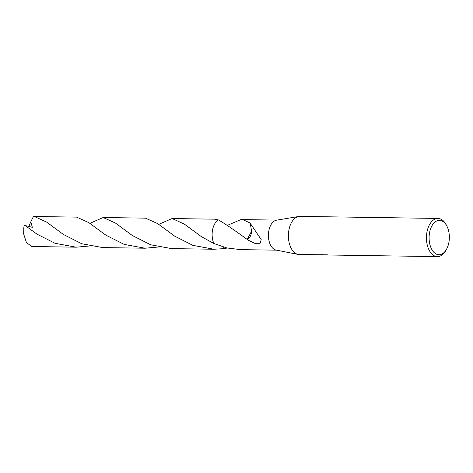 <?xml version="1.0" encoding="UTF-8"?>
<svg xmlns="http://www.w3.org/2000/svg" width="473" height="473" viewBox="0 0 473 473"><rect width="100%" height="100%" fill="white"/><g stroke="black" fill="none" stroke-linecap="round" stroke-linejoin="round"><path stroke-width="0.71" d="M325.377 254.781L299.362 254.563A19.091 11.246 -89.1 0 1 298.161 254.439A19.091 11.246 -89.1 0 1 288.394 235.903A19.091 11.246 -89.1 0 1 298.025 216.628A19.091 11.246 -89.1 0 1 298.723 216.474A19.091 11.246 -89.1 0 1 299.929 216.386L437.968 218.437A19.091 11.246 -89.1 0 1 446.08 224.586L446.784 225.899A17.182 10.122 -89.1 0 1 446.435 249.413A17.182 10.122 -89.1 0 1 440.682 254.509A17.182 10.122 -89.1 0 1 429.206 240.296A17.182 10.122 -89.1 0 1 437.773 220.589A17.182 10.122 -89.1 0 1 446.784 225.899M298.161 254.439L276.108 250.075A15.035 8.857 -89.1 0 1 268.422 235.477A15.035 8.857 -89.1 0 1 276.007 220.3A15.035 8.857 -89.1 0 1 276.551 220.181L298.723 216.474M326.524 254.799L325.761 254.787M446.435 249.413L445.69 250.708A19.091 11.246 -89.1 0 1 439.299 256.372A19.091 11.246 -89.1 0 1 437.401 256.614A19.091 11.246 -89.1 0 1 426.457 238.971A19.091 11.246 -89.1 0 1 436.071 218.68A19.091 11.246 -89.1 0 1 437.968 218.437M325.389 254.941L320.452 254.858M320.653 254.87L321.415 254.634M320.877 254.716L327.553 254.858M228.069 225.077L240.982 219.567L243.187 219.815L250.264 223.079A15.035 8.857 90.9 0 0 250.176 223.191L261.208 239.598L260.085 243.27L254.776 243.311L247.237 239.669A15.035 8.857 -89.1 0 1 247.196 239.456L251.63 231.167A10.022 5.907 90.9 0 1 247.237 239.669M247.219 239.468C234.484 230.144 224.912 223.64 218.502 219.945L214.417 219.17L172.089 218.538L184.328 224.078L201.256 236.547L213.902 243.536A15.035 8.857 -89.1 0 1 218.502 219.945A15.035 8.857 -89.1 0 0 213.897 243.536A15.041 8.863 -89.1 0 1 212.211 236.713A15.041 8.863 -89.1 0 1 218.496 219.945M213.902 243.536L226.845 247.941L240.532 249.632L276.581 250.17M227.271 248.035L223.469 248.668L223.132 246.953M223.475 248.662A15.035 8.857 -89.1 0 1 223.469 248.668L213.967 249.241L192.913 245.375L174.691 236.151L157.751 223.664L145.53 218.148L103.185 217.521L115.424 223.043L132.357 235.524L150.662 244.778L171.64 248.615L213.967 249.241M250.176 223.191L251.636 231.179M36.912 234.105L24.389 224.977A15.035 8.857 -89.1 0 0 23.839 227.3L23.65 233.91L26.435 242.566L31.732 246.498L76.194 247.19L55.087 243.311L36.912 234.105M89.486 245.99L76.194 247.19M89.823 223.357L103.185 217.521M25.069 225.503L32.33 227.342L30.834 221.778L33.394 216.522L34.298 216.498L46.567 222.044L63.459 234.502L81.723 243.737L102.736 247.586L145.081 248.219L124.186 244.405L105.81 235.128L88.835 222.629L76.644 217.125L34.298 216.498M158.384 247.012L145.081 248.219M158.709 224.379L172.089 218.538M28.687 226.715L30.834 221.778M327.759 254.988L437.401 256.614M240.982 219.567L277.024 220.105"/></g></svg>
